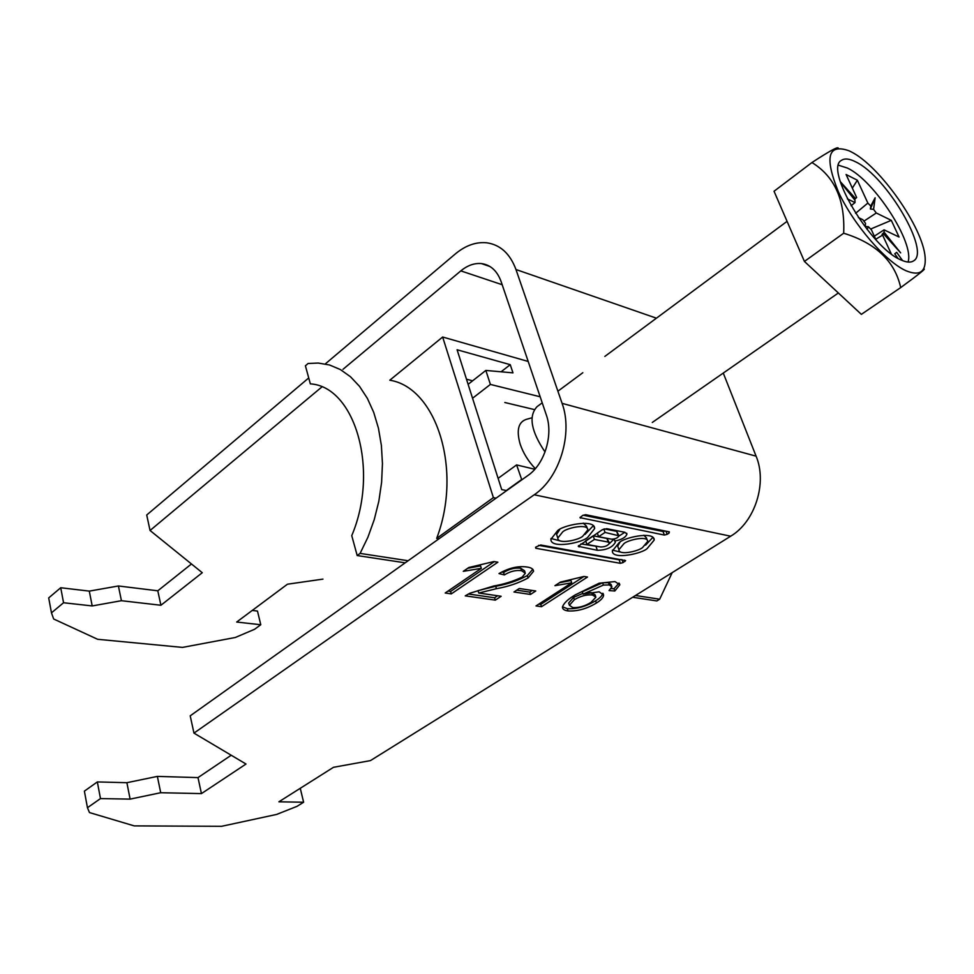 <?xml version="1.0" encoding="UTF-8"?>
<svg xmlns="http://www.w3.org/2000/svg" width="974" height="974" viewBox="0 0 974 974"><rect width="100%" height="100%" fill="white"/><g stroke="black" fill="none" stroke-linecap="round" stroke-linejoin="round"><path stroke-width="1.46" d="M647.393 548.301L654.224 540.022C654.638 530.672 623.141 537.685 618.965 542.871L612.354 550.992C611.989 560.33 643.157 553.402 647.393 548.301M645.64 545.099L652.884 537.331M619.963 542.238L617.699 546.146L618.173 547.51M623.823 543.796L618.928 549.701C618.734 555.996 639.626 550.882 642.694 547.4L647.686 541.422C647.905 535.116 626.854 540.278 623.823 543.796M562.546 532.084C565.529 528.249 588.126 523.014 587.785 529.917L582.951 535.98C579.932 539.766 557.505 544.965 557.81 538.062L562.546 532.084M583.256 523.123L586.543 526.252L587.273 528.407M593.324 525.704L584.997 534.434M560.829 541.106L550.98 538.476M588.028 536.954C583.876 542.506 550.371 549.494 550.907 539.292L557.286 531.073C561.377 525.436 595.248 518.351 594.639 528.578L588.028 536.954M664.353 535.067L667.129 534.349L669.077 533.095L669.357 531.865L585.63 514.686L582.671 515.453L579.993 517.657L664.353 535.067L663.075 531.524L665.412 531.049M478.758 593.032L501.147 596.271L495.328 600.13L465.243 595.857L469.918 593.215L493.721 585.995C503.948 584.242 513.456 581.271 522.222 577.071L525.327 573.211L521.528 570.667C515.94 569.924 510.218 571.336 504.362 574.928L499.005 573.576C508.927 567.903 518.302 565.724 527.117 567.038C531.159 567.598 533.314 568.999 533.582 571.227L528.078 577.959C518.631 583.085 508.087 586.652 496.436 588.686L478.758 593.032L478.027 590.634L495.705 586.287L496.436 588.686M587.505 577.022L541.52 606.705L536.017 605.925L571.714 582.817L554.937 585.691L560.427 582.111L583.998 576.45L587.505 577.022M303.62 802.235L297.009 806.35L276.665 814.422L221.609 826.305L134.217 825.891L89.474 812.572L87.453 807.714L100.48 798.583L130.114 799.118L160.71 792.726L201.435 793.603L246.008 764.03L193.96 733.118L534.215 494.78L730.658 536.211L370.437 760.609L333.498 767.305L278.893 801.797L303.62 802.235L300.26 788.307M614.984 581.575L619.817 584.802L614.813 591.011L609.03 590.561L611.928 586.835L609.261 584.936L603.393 585.082L583.073 594.116L599.168 591.815L603.612 595.065C603.454 597.512 601.043 600.167 596.38 603.052C586.701 608.847 577.253 611.477 568.037 610.929C564.421 610.442 562.558 609.188 562.436 607.155C563.581 603.332 567.842 599.241 575.257 594.87L599.132 583.219L614.984 581.575M530.465 594.457L513.968 591.997L519.264 588.491L535.761 590.987L530.465 594.457L529.722 592.107L516.744 590.159M497.872 562.205L451.315 593.872L445.179 593.008L481.302 568.341L463.259 571.336L468.823 567.513L493.952 561.548L497.872 562.205M540.716 544.99L625.625 560.61L623.08 562.607L620.341 563.313L535.834 548.277L535.907 547.023L540.716 544.99M614.777 541.045C621.704 539.693 625.771 537.368 626.952 534.069L624.797 532.267L606.705 528.675L602.127 529.856L578.252 546.28L597.33 550.298C606.425 550.14 612.439 547.461 615.349 542.287L614.07 539.024M730.658 536.211C754.972 521.918 767.439 483.007 756.092 456.161L723.268 373.054M325.279 363.935L455.284 253.97C465.487 245.485 475.969 241.747 486.732 242.794C500.307 244.742 510.047 253.654 515.964 269.518L562.083 403.346L756.092 456.161M51.464 612.853L63.554 602.748L60.729 587.736L48.7 597.914L51.464 612.853L53.667 619.001L97.656 639.297L182.503 647.406L235.331 637.483L254.616 629.265L260.776 624.736L257.477 611.063L252.242 610.442M87.453 807.714L84.385 791.144L97.339 781.927L126.888 782.694L157.362 776.4L198.002 777.605L231.203 755.24M100.48 798.583L97.339 781.927M321.822 386.995L150.057 530.489L146.709 515.003L308.721 377.949M342.994 369.304L460.824 270.882C467.532 265.378 474.399 262.943 481.424 263.577C490.628 264.843 497.19 270.857 501.123 281.596L546.317 414.924C553.573 434.903 544.612 464.208 527.896 475.507L190.21 715.829L193.96 733.118M534.215 494.78C559.539 478.027 573.236 433.467 562.083 403.346M191.476 563.97L157.8 590.804L118.402 585.971L89.291 591.121L60.729 587.736M260.776 624.736L236.67 622.045L287.464 584.205L322.954 579.116M150.057 530.489L202.275 572.712L160.917 605.268L121.421 600.702L92.201 605.938L63.554 602.748M157.8 590.804L160.917 605.268M121.421 600.702L118.402 585.971M89.291 591.121L92.201 605.938M201.435 793.603L198.002 777.605M157.362 776.4L160.71 792.726M130.114 799.118L126.888 782.694M618.989 583.085L614.034 588.746L614.813 591.011M614.034 588.746L611.148 588.515M611.648 586.007L611.148 584.546L608.482 582.647L609.261 584.936M608.482 582.647L602.626 582.793L603.393 585.082M602.626 582.793L582.318 591.815L583.073 594.116M602.821 593.239C602.358 595.601 599.96 598.121 595.625 600.788L596.38 603.052M595.625 600.788C585.958 606.595 576.511 609.225 567.294 608.665L568.037 610.929M567.294 608.665L562.461 606.778M595.625 596.307L595.151 594.895L591.644 592.679L588.649 592.521M582.842 593.422L573.637 597.379L568.646 603.016L568.95 603.965M592.411 594.956C586.652 594.432 580.65 596.003 574.392 599.667L569.388 605.292L572.822 607.569C578.812 607.934 584.863 606.193 590.999 602.382L595.918 597.172L592.411 594.956L591.644 592.679M573.637 597.379L574.392 599.667M584.01 576.45L540.777 604.404L541.52 606.705M540.777 604.404L538.805 604.124M559.49 582.72L570.947 580.48L571.714 582.817M532.242 590.451L529.722 592.107M497.629 595.759L494.597 597.768L495.328 600.13M494.597 597.768L468.324 593.994M525.023 572.225L524.572 570.813L520.761 568.256L521.528 570.667M520.761 568.256C515.185 567.501 509.463 568.913 503.607 572.505L504.362 574.928M503.607 572.505L501.732 572.03M532.778 569.279L527.311 575.573L528.078 577.959M527.311 575.573C517.876 580.699 507.344 584.266 495.705 586.287M494.366 561.621L450.597 591.449L451.315 593.872M450.597 591.449L448.003 591.084M467.666 568.305L480.559 565.882L481.302 568.341M557.091 535.883L556.592 534.385L559.697 529.588M647.199 540.046L646.432 537.879L643.826 535.225M615.008 541.301L615.349 542.287M612.439 550.127L621.327 552.282M538.622 545.318L619.135 559.819L621.083 559.502M583.122 515.185L663.075 531.524M605.049 532.425L618.977 535.822C617.747 538.001 615.251 539.121 611.465 539.17L598.584 536.698L605.049 532.425L603.88 529.016M604.306 528.882L616.664 531.341L618.831 535.408M598.584 536.698L597.342 533.058L602.687 529.527M600.69 546.986C605.122 546.913 608.044 545.61 609.456 543.09L608.202 542.068L594.432 539.438L586.896 544.417L600.69 546.986M609.286 542.603L606.96 538.464L593.19 535.81L594.432 539.438M593.19 535.81L585.666 540.801L586.896 544.417M580.93 543.894L599.655 546.791M609.225 543.784L614.083 539.036M618.94 536.065L624.882 532.279M542.214 402.834L537.076 406.645C528.358 416.008 531.013 431.129 545.038 451.985M851.081 151.798L849.048 150.787C827.851 143.397 824.308 157.118 838.431 191.951C853.407 224.385 885.756 261.872 906.137 270.796C919.785 276.324 926.116 271.88 925.142 257.453C923.34 227.928 879.826 165.909 851.081 151.798M923.315 269.335C927.224 267.594 919.687 273.682 900.707 287.586C894.826 261.202 875.809 243.086 843.667 233.224C845.189 200.035 834.621 176.464 811.939 162.536C829.495 151.08 838.261 146.295 838.224 148.182M901.133 259.997C906.526 262.432 910.629 262.761 913.442 260.959C931.047 252.047 886.498 176.294 855.756 161.903C849.511 158.689 844.799 158.141 841.609 160.272C823.639 168.368 870.793 248.029 901.133 259.997M908.036 262.055C914.732 242.989 874.36 180.628 847.465 168.076L838.577 165.239M863.865 221.183L876.283 213.002L891.295 220.343L870.634 229.048M851.045 205.757L855.002 202.604L847.343 198.854M874.323 236.183L884.063 229.852L899.063 237.023L891.295 220.343M867.067 229.426L868.431 226.772L865.18 226.382L865.557 223.399L862.806 219.674L858.386 217.555M876.016 239.86L871.401 229.791L868.431 226.772M875.736 239.263L882.614 235.099L891.259 253.885M855.586 213.294L867.858 203.067L857.339 180.214L852.335 188.128M855.622 198.379L856.633 197.527L846.102 174.516L857.339 180.214M902.569 260.618L896.689 252.339L894.741 253.8L897.967 258.353M840.404 182.053L854.977 200.23L855.002 202.604M856.633 197.527L855.513 198.538L840.258 181.59M876.283 213.002L873.581 209.361L875.127 197.783L870.768 206.05L867.858 203.067M882.614 235.099L883.661 234.016L900.658 252.875L884.149 232.262L884.063 229.852M865.557 223.399L865.18 226.382M870.768 206.05L870.379 209.008L873.581 209.361M854.478 199.609L855.513 198.538M884.149 232.262L882.067 234.381L883.661 234.016M811.939 162.536L774.038 191.257L804.427 261.434L861.357 314.358L900.707 287.586M843.667 233.224L804.427 261.434M870.379 209.008L875.127 197.783M535.323 468.677C528.273 461.262 523.221 453.08 520.165 444.144C516.074 429.644 518.521 421.267 527.531 419.015L531.938 417.797M472.585 380.834L466.461 379.178M357.19 555.557L351.748 535.639C379.69 469.894 354.816 386.471 310.341 383.866L305.41 365.798L308.088 363.485L318.169 363.046L329.541 364.982L340.401 369.572L350.494 376.755L359.564 386.41L367.381 398.39L373.736 412.428L378.448 428.243L381.382 445.447L382.453 463.636L381.601 482.361L378.849 501.172L374.26 519.58L367.953 537.137L360.1 553.402L357.19 555.557L405.196 562.826M672.194 572.627L659.678 599.193L635.486 595.504M408.118 560.744L360.1 553.402M528.188 361.451L442.646 337.016L389.795 380.213C436.242 387.469 462.833 469.748 436.681 538.366L439.018 538.756M632.637 597.269L656.866 600.934L659.678 599.193M506.687 490.604L501.695 489.581L457.086 349.763L510.242 364.678L512.969 372.859L485.843 370.437L490.397 384.426L540.156 396.771M510.242 364.678L501.074 371.8M442.646 337.016L493.392 497.629L436.681 538.366M493.392 497.629L496.07 498.152M521.796 479.841L516.61 464.915L534.799 469.273M504.836 402.506L534.312 409.567M472.548 398.256L490.397 384.426M468.117 384.328L485.843 370.437M498.104 478.356L516.61 464.915M506.322 490.531L521.419 479.695M515.964 269.518L656.427 318.181M460.824 270.882L502.182 284.712M624.504 560.123L624.955 561.401M622.069 559.673L623.08 562.607M619.135 559.819L620.341 563.313M535.53 547.327L535.834 548.277M580.224 517.182L580.541 518.119M668.578 531.707L669.077 533.095M665.985 531.171L667.129 534.349M616.664 531.341L617.918 534.945M606.96 538.464L608.202 542.068M596.112 546.718L597.33 550.298M578.617 545.55L579.08 546.95M654.224 540.022L653.481 537.952M617.699 546.146L618.928 549.701M481.424 263.577L489.922 266.486M619.817 584.802L619.367 583.487M603.612 595.065L603.113 593.568M569.388 605.292L568.646 603.016M533.582 571.227L533.07 569.632M593.86 526.301L594.639 528.578M557.81 538.062L556.592 534.385M626.647 533.204L626.952 534.069M557.895 391.207L582.793 372.75M604.842 356.423L787.077 221.354M652.263 422.473L838.358 292.979"/></g></svg>
